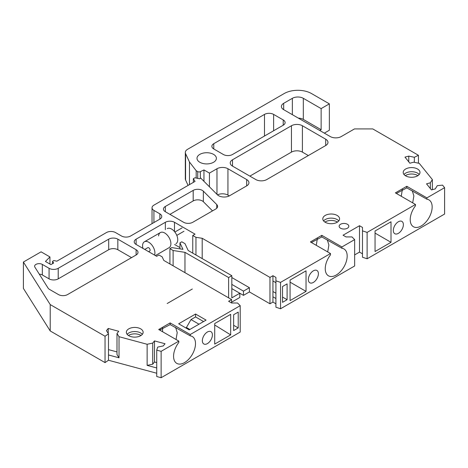 <?xml version="1.0" encoding="UTF-8"?>
<svg xmlns="http://www.w3.org/2000/svg" width="468" height="468" viewBox="0 0 468 468"><rect width="100%" height="100%" fill="white"/><g stroke="black" fill="none" stroke-linecap="round" stroke-linejoin="round"><path stroke-width="0.7" d="M337.481 222.072A8.401 4.85 -0 0 0 325.248 221.855A8.401 4.85 -0 0 0 324.897 222.072M417.889 175.646A8.401 4.85 -0 0 0 405.657 175.43A8.401 4.85 -0 0 0 405.306 175.646M141.032 335.492A8.401 4.85 0 0 0 140.681 335.275A8.401 4.85 0 0 0 128.799 335.275A8.401 4.85 0 0 0 128.448 335.492M199.842 154.37A9.693 5.593 180 0 1 210.401 153.153A9.693 5.593 180 0 1 216.386 158.324A9.693 5.593 180 0 1 213.548 162.279A9.693 5.593 180 0 1 202.983 163.496A9.693 5.593 180 0 1 197.005 158.324A9.693 5.593 180 0 1 199.842 154.37M398.344 221.762A7.108 4.101 -60 0 1 401.901 221.405A7.108 4.101 -60 0 1 402.989 227.103A7.108 4.101 -60 0 1 398.344 233.362A7.108 4.101 -60 0 1 394.793 233.719A7.108 4.101 -60 0 1 393.705 228.021A7.108 4.101 -60 0 1 398.344 221.762M313.373 270.82A7.108 4.101 -60 0 1 316.924 270.469A7.108 4.101 -60 0 1 318.012 276.161A7.108 4.101 -60 0 1 313.373 282.426A7.108 4.101 -60 0 1 309.816 282.777A7.108 4.101 -60 0 1 308.728 277.079A7.108 4.101 -60 0 1 313.373 270.82M207.382 332.011A7.108 4.101 -60 0 1 210.933 331.66A7.108 4.101 -60 0 1 212.022 337.358A7.108 4.101 -60 0 1 207.382 343.617A7.108 4.101 -60 0 1 203.826 343.968A7.108 4.101 -60 0 1 202.738 338.276A7.108 4.101 -60 0 1 207.382 332.011M338.791 220.919A8.401 4.85 -0 0 0 325.248 219.556A8.401 4.85 -0 0 0 323.587 220.919M325.248 215.426A8.401 4.85 180 0 1 334.404 214.379A8.401 4.85 180 0 1 339.587 218.86A8.401 4.85 180 0 1 337.13 222.288A8.401 4.85 180 0 1 327.974 223.335A8.401 4.85 180 0 1 322.791 218.86A8.401 4.85 180 0 1 325.248 215.426M419.199 174.5A8.401 4.85 -0 0 0 405.657 173.131A8.401 4.85 -0 0 0 403.995 174.5M405.657 169.006A8.401 4.85 180 0 1 414.812 167.953A8.401 4.85 180 0 1 419.995 172.435A8.401 4.85 180 0 1 417.532 175.863A8.401 4.85 180 0 1 408.383 176.916A8.401 4.85 180 0 1 403.194 172.435A8.401 4.85 180 0 1 405.657 169.006M340.552 224.266A4.844 2.796 180 0 1 345.834 223.657A4.844 2.796 180 0 1 348.824 226.243A4.844 2.796 180 0 1 347.408 228.22A4.844 2.796 180 0 1 342.126 228.829A4.844 2.796 180 0 1 339.136 226.243A4.844 2.796 180 0 1 340.552 224.266M142.342 334.339A8.401 4.85 0 0 0 140.681 332.97A8.401 4.85 0 0 0 128.799 332.97A8.401 4.85 0 0 0 127.138 334.339M128.799 328.846A8.401 4.85 180 0 1 137.955 327.799A8.401 4.85 180 0 1 143.138 332.274A8.401 4.85 180 0 1 140.681 335.708A8.401 4.85 180 0 1 131.526 336.755A8.401 4.85 180 0 1 126.342 332.274A8.401 4.85 180 0 1 128.799 328.846M192.301 289.019L167.175 303.527L192.301 289.019M179.952 247.595L174.593 244.507M231.824 288.621L243.471 295.349L249.409 291.921L269.972 303.79L272.938 302.076L272.938 296.8L275.909 298.514M272.938 302.076L275.909 303.79M249.865 176.126L291.441 152.123A7.751 4.475 180 0 1 302.404 152.123L308.348 155.551M217.485 194.846A7.751 4.475 180 0 1 227.939 195.121L229.297 195.905M324.336 133.134L329.361 130.233L329.361 103.855L311.542 93.571A19.381 11.191 180 0 0 284.135 93.571L187.586 149.31A7.751 4.475 -0 0 0 185.316 152.474L185.316 178.852A7.751 4.475 -0 0 0 185.58 180.01L188.089 185.416M367.117 258.781L444.6 214.046L444.6 187.668L426.898 197.888L426.898 199.216A15.508 8.95 -60 0 1 428.94 199.889A15.508 8.95 -60 0 1 428.945 217.796A15.508 8.95 -60 0 1 413.437 226.746A15.508 8.95 -60 0 1 415.479 205.809L415.479 204.481L367.117 232.403L367.117 258.781L362.484 257.236L362.484 227.43L359.512 225.716L343.067 235.211L346.033 236.925L351.977 236.925L354.65 239.598L341.927 246.946L341.927 248.274A15.508 8.95 -60 0 1 343.968 248.953A15.508 8.95 -60 0 1 343.968 266.854A15.508 8.95 -60 0 1 328.46 275.81A15.508 8.95 -60 0 1 330.502 254.867L330.502 253.545L280.543 282.385L280.543 308.763L354.65 265.976L354.65 239.598M354.65 254.902L359.512 252.094L362.484 253.808M269.972 303.79L269.972 277.413L272.938 275.699L275.909 277.413L275.909 307.219L280.543 308.763M231.596 302.205L239.815 297.461L239.815 293.237L231.824 297.853L231.824 275.699L228.624 277.547L228.624 297.853M161.127 377.711L240.207 332.052L240.207 305.674L190.248 334.521L190.248 335.843A15.508 8.95 -60 0 1 192.289 336.521A15.508 8.95 -60 0 1 192.289 354.422A15.508 8.95 -60 0 1 176.781 363.379A15.508 8.95 -60 0 1 178.829 342.436L178.829 341.113L161.127 351.333L161.127 377.711L156.739 376.529L156.739 350.152L157.669 347.11L163.25 345.934L165.029 343.74L154.487 340.903L152.708 343.097L152.708 364.198L147.127 365.373L147.127 344.272L119.024 336.703L119.024 357.804L108.482 354.966L108.482 333.865L106.452 330.642L108.225 328.448L118.767 331.285L116.994 333.479L119.024 336.703M105.043 362.612L105.043 336.235L50.222 304.58L23.4 262.039L23.4 288.417L50.222 330.958L105.043 362.612L108.482 360.243L156.739 373.236M273.622 114.408L283.216 119.948A6.458 3.732 180 0 1 285.111 122.581A6.458 3.732 180 0 1 283.216 125.219L232.508 154.499A6.458 3.732 180 0 1 223.371 154.499L213.777 148.959A6.458 3.732 180 0 1 211.881 146.32A6.458 3.732 180 0 1 213.777 143.682L264.484 114.408A6.458 3.732 180 0 1 273.622 114.408L273.622 130.759M325.705 139.201A7.751 4.475 180 0 1 327.974 142.366A7.751 4.475 180 0 1 325.705 145.53L266.772 179.554A7.751 4.475 180 0 1 255.809 179.554L232.508 166.105A7.751 4.475 180 0 1 230.238 162.94A7.751 4.475 180 0 1 232.508 159.775L291.441 125.746A7.751 4.475 180 0 1 302.404 125.746L325.705 139.201L325.705 145.53M23.4 262.039L41.085 251.831L49.936 256.938L45.425 261.454L50.907 264.619L53.645 263.039L52.551 261.296L53.832 260.559L56.844 261.191L106.412 232.573A6.458 3.732 0 0 1 115.549 232.573L121.493 236.001A6.458 3.732 180 0 0 130.625 236.001L159.869 219.123A6.458 3.732 180 0 0 161.758 216.485A6.458 3.732 180 0 0 159.869 213.847L159.869 219.123M153.925 222.552L153.925 210.419A6.458 3.732 -0 0 1 152.036 207.78A6.458 3.732 -0 0 1 153.925 205.142L195.045 181.403L193.337 178.694L194.922 177.781L199.614 178.764L200.749 178.109L217.433 194.793A7.751 4.475 180 0 0 229.63 195.723L246.671 185.89L246.671 179.554A7.751 4.475 180 0 1 248.941 182.719A7.751 4.475 180 0 1 246.671 185.89M246.671 179.554L227.939 168.743L227.939 195.121M200.345 178.343L200.345 171.674L203.954 169.931L209.436 173.096L216.976 168.743A7.751 4.475 180 0 1 227.939 168.743M196.186 178.045L196.186 170.721L189.47 162.01L189.47 184.62M189.47 162.01L185.58 153.633L185.58 180.01M329.361 103.855L321.136 108.605L321.136 129.706L319.767 130.496M283.672 109.658A7.751 4.475 180 0 1 281.403 106.493A7.751 4.475 180 0 1 283.672 103.329L283.672 109.658L330.273 136.562A7.751 4.475 180 0 0 341.236 136.562L354.487 128.916L372.762 128.916L418.45 155.288L418.45 163.192M408.769 161.84L408.769 156.101L404.96 157.125L409.874 163.215L413.683 162.191L419.264 163.361L432.368 179.589L432.368 189.675M391.008 221.779L391.008 242.313L375.049 251.532L375.049 230.993L391.008 221.779M359.512 252.094L359.512 225.716M287.1 299.701L287.1 283.877L282.532 286.515L282.532 302.34L287.1 299.701L282.532 297.063M306.031 270.837L306.031 291.377L290.072 300.591L290.072 280.051L306.031 270.837M231.824 277.547L249.409 287.703L249.409 291.921M269.972 277.413L202.199 238.288L202.199 258.599M249.409 287.703L243.471 291.131L243.471 295.349M243.471 291.131L231.824 284.404M231.596 299.567L228.624 301.287L231.596 303.001L231.596 299.567L163.823 260.442L162.15 256.838L158.95 254.996L156.669 256.312L136.112 244.442A6.458 3.732 180 0 1 134.217 241.804A6.458 3.732 180 0 1 136.112 239.166L165.35 222.288A6.458 3.732 180 0 1 174.488 222.288L195.045 234.158L192.757 235.474L195.957 237.323L202.199 238.288M238.218 327.922L238.218 312.097L233.649 314.736L233.649 330.56L238.218 327.922L233.649 325.289M214.718 344.091L214.718 323.552L230.677 314.338L230.677 334.877L214.718 344.091M156.739 367.959L147.127 365.373M108.482 360.243L108.482 354.966M50.222 304.58L50.222 330.958M49.936 256.938L49.936 264.063M275.909 280.841L280.543 282.385M330.502 253.545L310.401 241.938L321.82 235.345L341.927 246.946M362.484 230.859L367.117 232.403M415.479 204.481L395.378 192.874L406.797 186.282L426.898 197.888M444.6 187.668L442.552 185.135L437.287 185.673L435.252 188.896L431.449 189.92L426.535 183.836L430.338 182.812L432.368 179.589M408.769 156.101L414.35 157.277L418.45 155.288M283.672 103.329L292.354 98.315A7.751 4.475 180 0 1 303.322 98.315L321.136 108.605M185.316 152.474A7.751 4.475 -0 0 0 185.58 153.633M196.186 170.721L197.73 171.61A1.936 1.117 180 0 0 200.345 171.674M153.925 210.419L159.869 213.847M105.043 336.235L108.482 333.865M147.127 344.272L152.708 343.097M156.739 350.152L161.127 351.333M178.829 341.113L158.722 329.507L170.147 322.914L190.248 334.521M240.207 305.674L237.533 303.001L231.596 303.001M165.35 211.735A6.458 3.732 180 0 1 163.455 209.097A6.458 3.732 180 0 1 165.35 206.458L193.19 190.388A6.458 3.732 180 0 1 203.352 191.16L216.731 204.539A6.458 3.732 180 0 1 217.597 206.4A6.458 3.732 180 0 1 215.707 209.038L192.757 222.288A6.458 3.732 180 0 1 183.626 222.288L165.35 211.735L165.35 206.458M195.571 314.034L206.084 320.1L189.177 329.858L178.671 323.792L195.571 314.034L195.571 316.935L203.568 321.551M131.543 257.628L117.837 249.719A6.458 3.732 0 0 0 108.699 249.719L58.213 278.864L58.213 268.316A6.458 3.732 180 0 1 49.076 268.316L49.076 278.864L42.325 274.962A4.522 2.609 0 0 0 39.318 274.201M58.213 268.316L108.699 239.166A6.458 3.732 180 0 1 117.837 239.166L136.112 249.719A6.458 3.732 180 0 1 138.001 252.357A6.458 3.732 180 0 1 136.112 254.996L67.579 294.559A6.458 3.732 180 0 1 58.441 294.559L49.567 289.435A6.458 3.732 180 0 1 48.064 288.072L34.878 267.152A4.522 2.609 180 0 1 34.603 266.263A4.522 2.609 180 0 1 37.393 263.847A4.522 2.609 180 0 1 42.325 264.414L49.076 268.316M193.337 178.694L193.337 182.385M209.436 173.096L209.436 186.796M321.136 129.706L303.322 119.416A7.751 4.475 -0 0 0 298.327 118.117M414.35 157.277L414.35 162.326M430.338 188.546L430.338 182.812M375.049 233.099L391.008 242.313M412.688 202.872L413.87 195.957L412.279 190.768M396.378 193.454L406.797 187.884L426.898 199.216M290.072 282.163L306.031 291.377M327.711 251.93L328.893 245.016L327.302 239.832M311.401 242.518L321.82 236.943L341.927 248.274M195.957 254.996L195.957 237.323M272.938 275.699L272.938 296.8M214.718 325.02L230.677 334.877M176.032 339.499L177.22 332.584L175.617 327.401M159.682 330.057L170.147 324.605L190.248 335.843M156.739 362.606L154.487 362.004L152.708 364.198M119.024 357.804L116.994 354.586L116.994 333.479M116.994 351.907L108.482 349.619M212.519 210.875L203.352 201.708A6.458 3.732 -0 0 0 193.19 200.936L169.919 214.373M185.749 327.881L186.434 327.489L191.002 319.574L195.571 316.935M231.824 275.699L188.171 250.497L184.995 243.652L181.795 241.804L179.952 242.869L182.947 249.327L171.762 247.595L169.919 248.66L169.919 263.964M170.147 324.605L170.147 322.914M154.487 362.004L154.487 340.903M108.225 333.462L108.225 328.448M406.797 187.884L406.797 186.282M321.82 236.943L321.82 235.345M179.952 242.869L179.952 248.865M192.757 235.474L192.757 253.147M52.551 263.671L52.551 261.296M203.954 169.931L203.954 181.315M402.427 188.943L401.263 196.273M317.456 238.001L316.286 245.337M272.938 280.976L275.909 282.69M162.583 327.489L162.583 331.736M198.999 324.189L191.002 319.574M186.434 327.489L189.862 329.466M58.213 278.864A6.458 3.732 180 0 1 49.076 278.864M173.113 265.806L173.113 250.509L169.919 248.66M184.971 272.651L184.971 252.346L173.113 250.509M184.971 252.346L228.624 277.547M272.938 291.523L275.909 293.237M160.325 330.431L160.325 329.413M148.619 251.667L149.707 251.041A1.936 1.117 -120 0 0 150.105 250.292A1.936 1.117 -120 0 0 149.321 248.262A1.936 1.117 -120 0 0 147.771 247.683L144.747 249.426M154.557 255.089A8.722 5.037 -120 0 0 154.885 253.545A8.722 5.037 -120 0 0 151.351 244.419A8.722 5.037 -120 0 0 144.378 241.804A8.722 5.037 -120 0 0 142.594 245.173A8.722 5.037 -120 0 0 142.927 248.379M177.723 240.359A8.722 5.037 -120 0 0 174.195 231.233A8.722 5.037 -120 0 0 167.222 228.618A8.722 5.037 60 0 1 174.195 231.233A8.722 5.037 60 0 1 177.723 240.359A8.722 5.037 60 0 1 175.945 243.729A8.722 5.037 -120 0 0 177.723 240.359M158.588 235.942A8.722 5.037 60 0 1 160.366 232.573A8.722 5.037 60 0 1 167.345 235.188A8.722 5.037 60 0 1 170.873 244.314A8.722 5.037 60 0 1 169.088 247.683L155.405 255.581M283.216 119.948L283.216 125.219M264.484 114.408L264.484 136.036M213.777 148.959L213.777 143.682M302.404 152.123L302.404 125.746M291.441 152.123L291.441 125.746M232.508 166.105L232.508 159.775M216.976 194.337L216.976 168.743M197.73 178.366L197.73 171.61M303.322 119.416L303.322 98.315M193.19 190.388L193.19 200.936M216.731 204.539L216.731 208.266M203.352 201.708L203.352 191.16M108.699 239.166L108.699 249.719M42.325 264.414L42.325 274.962M136.112 249.719L136.112 254.996M117.837 249.719L117.837 239.166M292.354 114.672L292.354 98.315M174.488 231.566L174.488 222.288M165.35 222.288L165.35 229.7M136.112 244.442L136.112 239.166M152.036 207.78L152.036 223.645M144.378 241.804L160.366 232.573M182.034 227.898L174.862 232.04M183.971 231.256L176.805 235.398"/></g></svg>
